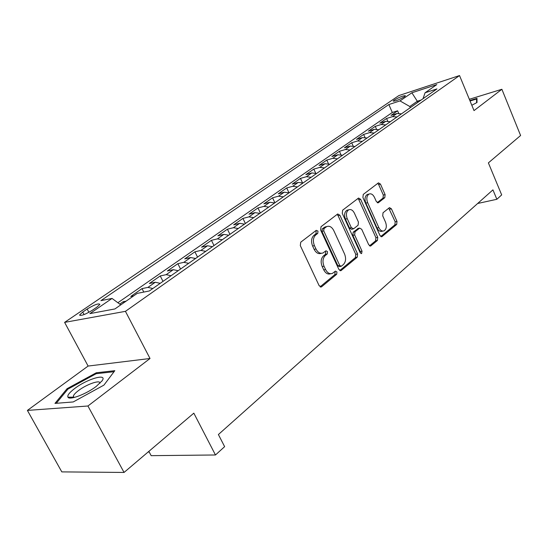 <?xml version="1.0" encoding="UTF-8"?>
<svg xmlns="http://www.w3.org/2000/svg" width="548" height="548" viewBox="0 0 548 548"><rect width="100%" height="100%" fill="white"/><g stroke="black" fill="none" stroke-linecap="round" stroke-linejoin="round"><path stroke-width="0.82" d="M317.998 231.112L316.271 230.324L300.736 242.195L300.304 245.586L319.169 285.741L321.649 286.755L336.678 274.281L336.945 271.952L335.458 271.109L332.444 273.39C329.738 274.322 327.444 273.034 325.567 269.52L324.026 266.218C322.313 261.718 322.738 258.149 325.3 255.512L327.245 253.957L327.519 251.635L325.992 250.772L323.06 252.936C320.285 253.909 317.922 252.594 315.984 248.977L314.429 245.641C312.696 241.099 313.134 237.537 315.737 234.955L317.717 233.434L317.998 231.112M321.251 253.306L321.238 253.306C318.463 254.279 316.1 252.964 314.162 249.354L312.607 246.025C310.88 241.497 311.319 237.935 313.922 235.352L315.901 233.838L316.182 231.516L315.641 230.804M320.094 286.837L334.849 274.61L335.116 272.288L334.705 271.698M330.595 273.733C327.896 274.651 325.608 273.356 323.738 269.856L322.197 266.568C320.484 262.074 320.909 258.512 323.471 255.882L325.423 254.327L325.697 252.005L325.224 251.354M394.252 100.079L393.183 101.113C395.211 101.305 398.944 99.859 404.39 96.763L405.438 95.749C403.39 95.564 399.663 97.003 394.252 100.079M384.806 197.677L385.121 194.622L380.449 184.087L378.449 182.847L363.255 194.43L362.913 197.547L379.956 235.482L381.908 236.681L396.697 224.454L396.992 221.392L391.423 208.829L389.484 207.617L383.031 212.761L382.716 215.85L385.525 222.146C386.936 226.201 386.456 229.091 384.073 230.824C382.038 231.516 380.291 230.448 378.832 227.605L367.646 202.678C366.228 198.65 366.694 195.78 369.037 194.054C371.154 193.321 372.962 194.43 374.469 197.376L376.325 201.52L378.319 202.753L384.806 197.677L383.011 198.109L383.326 195.061L378.654 184.546L377.702 183.388M87.933 406L150.022 358.495L88.112 366.057L27.4 410.411L87.933 406L124.053 472.445L193.828 413.158L215.467 454.977L224.632 446.654L218.399 434.53L492.933 189.868L496.858 199.287L501.68 194.91L488.384 162.879L520.6 135.507L501.886 89.276L469.341 99.277M150.022 358.495L125.437 311.339L459.532 75.556L474.02 110.6L501.886 89.276M339.883 215.213L337.726 213.96L321.032 226.687L320.628 229.996L338.897 269.438L341 270.637L357.234 257.211L357.591 253.977L339.883 215.213L338.075 215.645L337.047 214.453M342.637 210.179L358.556 198.04L360.639 199.294L377.743 237.311L377.421 240.456L370.722 245.97L368.722 244.771L361.714 229.304L359.666 228.084L355.015 231.763L354.659 234.969L362.036 251.176L361.618 253.539L360.194 252.703L342.267 213.384L342.637 210.179M124.053 472.445L61.808 471.89L27.4 410.411M398.677 113.272L397.615 110.799L391.032 115.381L396.903 113.532L392.464 116.635L397.033 116.964M387.724 121.094L386.587 118.471L379.833 123.17L385.717 121.341L381.161 124.526L385.758 124.889M376.49 129.136L375.264 126.348L368.325 131.171L374.229 129.362L369.551 132.637L374.174 133.027M364.961 137.418L363.639 134.438L356.515 139.391L362.434 137.603L357.618 140.966L362.269 141.391M353.124 145.946L351.693 142.747L344.37 147.837L350.302 146.069L345.356 149.529L350.028 149.988M340.972 154.735L339.418 151.282L331.889 156.523L337.835 154.783L332.752 158.331L337.445 158.824M328.492 163.797L326.8 160.064L319.052 165.448L325.012 163.736L319.779 167.387L324.498 167.921M315.675 173.154L313.819 169.092L305.853 174.641L311.819 172.949L306.435 176.709L311.175 177.285M302.51 182.82L300.462 178.388L292.262 184.094L298.235 182.436L292.687 186.306L297.454 186.923M288.988 192.828L286.714 187.95L278.268 193.828L284.248 192.204L278.535 196.191L283.316 196.848M274.891 202.774L272.555 197.801L263.848 203.856L269.835 202.267L263.951 206.377L268.753 207.082M260.362 212.98L257.964 207.952L248.998 214.186L254.984 212.638L248.908 216.878L253.738 217.638M245.381 223.509L242.928 218.412L233.681 224.844L239.661 223.337L233.4 227.708L238.243 228.516M229.927 234.359L227.42 229.194L217.885 235.832L223.858 234.373L217.398 238.887L222.255 239.75M213.994 245.552L211.425 240.325L201.582 247.175L207.548 245.764L200.876 250.422L205.747 251.347M197.54 257.108L194.91 251.813L184.745 258.882L190.697 257.533L183.806 262.341L188.697 263.328M180.552 269.047L177.86 263.677L167.359 270.986L173.291 269.685L166.167 274.664L171.065 275.713M163.003 281.377L160.235 275.932L149.378 283.487L155.296 282.254L147.926 287.399L152.837 288.522M143.802 292.07L142.021 288.611L130.794 296.42L133.705 295.845M92.454 310.195L96.9 307.147L99.88 304.359C98.585 303.16 94.345 304.715 87.159 309.031L82.727 312.045L79.645 314.908C80.905 316.141 85.173 314.573 92.454 310.195M125.437 311.339L64.609 322.382L398.889 95.564L459.532 75.556M397.615 110.799L392.293 112.484L388.847 104.538L100.914 300.647L112.032 298.427L120.766 304.866M388.847 104.538L400.013 100.914L411.87 92.783L436.804 84.591L425.056 92.783L436.962 88.913L149.357 290.961L137.233 293.386L114.909 308.949L89.879 313.62L112.032 298.427M142.021 288.611L147.926 287.399M160.235 275.932L166.167 274.664M177.86 263.677L183.806 262.341M194.91 251.813L200.876 250.422M211.425 240.325L217.398 238.887M227.42 229.194L233.4 227.708M242.928 218.412L248.908 216.878M257.964 207.952L263.951 206.377M272.555 197.801L278.535 196.191M286.714 187.95L292.687 186.306M300.462 178.388L306.435 176.709M313.819 169.092L319.779 167.387M326.8 160.064L332.752 158.331M339.418 151.282L345.356 149.529M351.693 142.747L357.618 140.966M363.639 134.438L369.551 132.637M375.264 126.348L381.161 124.526M386.587 118.471L392.464 116.635M392.293 112.484L117.875 302.736M123.738 302.791L123.177 301.715L119.738 304.106M123.177 301.715L126.088 301.153M417.802 102.373L417.316 101.236L409.794 106.504L410.288 107.655M148.864 451.36L151.159 455.662L215.467 454.977M88.112 366.057L64.609 322.382M477.664 203.479L496.858 199.287M421.179 100.003L417.316 101.236L411.87 92.783M160.201 283.343L155.296 282.254M178.189 270.705L173.291 269.685M195.581 258.485L190.697 257.533M212.419 246.662L207.548 245.764M228.715 235.215L223.858 234.373M244.497 224.125L239.661 223.337M259.8 213.378L254.984 212.638M274.63 202.952L269.835 202.267M289.022 192.841L284.248 192.204M302.989 183.032L298.235 182.436M316.552 173.504L311.819 172.949M329.718 164.249L325.012 163.736M342.521 155.262L337.835 154.783M354.967 146.515L350.302 146.069M367.071 138.014L362.434 137.603M378.839 129.746L374.229 129.362M390.299 121.69L385.717 121.341M425.056 92.783L423.042 98.688M401.458 113.854L396.903 113.532M409.794 106.504L400.013 100.914M103.928 385.114L114.806 370.688L96.263 372.777L67.082 388.683L54.964 403.403L73.233 401.951L103.928 385.114M471.814 105.264L477.013 102.51L476.993 98.339L469.855 100.524M72.117 397.896L71.72 397.163M67.555 389.546L67.082 388.683M96.722 373.647L96.263 372.777M339.787 270.513L355.412 257.56L355.768 254.334L338.075 215.645M324.019 228.585L323.745 230.893L339.726 265.451L341.199 266.294L343.384 264.533C345.836 261.93 346.233 258.43 344.569 254.032L333.773 230.571C331.862 226.941 329.526 225.612 326.766 226.577L324.019 228.585L322.21 228.996L321.929 231.297L323.745 230.893M340.808 266.369L339.376 266.636L337.897 265.794L321.929 231.297M326.587 226.619L324.252 227.427L326.067 227.009M322.21 228.996L324.252 227.427M369.564 245.833L375.606 240.825L375.928 237.688L358.837 199.732L357.844 198.561M358.324 228.379L353.2 232.153L352.844 235.359L360.221 251.532L362.036 251.176M360.392 253.039L360.221 251.532M354.392 213.131C352.837 210.137 350.953 209.035 348.747 209.802C346.281 211.596 345.781 214.563 347.247 218.686L351.337 227.673L353.652 228.763L358.084 225.242L358.433 222.063L354.392 213.131M348.165 209.939L346.946 210.233C344.473 212.028 343.973 214.987 345.439 219.104L347.247 218.686M352.946 229.009L351.611 229.304L349.528 228.078L345.439 219.104M377.236 202.65L383.011 198.109M368.338 194.232L367.242 194.499C364.893 196.225 364.434 199.095 365.845 203.109L367.646 202.678M382.881 231.078L382.264 231.208C380.23 231.9 378.483 230.831 377.024 227.995L365.845 203.109M380.778 236.537L394.889 224.838L395.19 221.789L388.765 208.158M148.042 452.059L149.227 452.045M74.754 388.464C69.418 392.519 67.144 395.43 67.945 397.204C69.391 400.485 86.399 394.033 96.249 386.402L102.12 380.764C107.785 372.955 87.317 378.839 74.754 388.464M99.907 383.312C100.832 379.38 86.879 384.127 78.556 390.519C75.46 392.854 73.713 394.752 73.322 396.204L73.939 397.54M56.273 403.301L67.904 389.128L96.188 373.702L114.039 371.715M471.068 103.462L470.835 102.901M470.054 101.003L476.575 99.01L476.582 102.743M477 100.044L476.575 99.01M84.077 314.579L82.727 312.045M88.913 312.333L87.159 309.031M313.922 235.352L315.737 234.955M312.607 246.025L314.429 245.641M314.162 249.354L315.984 248.977M325.423 254.327L327.245 253.957M323.471 255.882L325.3 255.512M322.197 266.568L324.026 266.218M323.738 269.856L325.567 269.52M334.849 274.61L336.678 274.281M320.375 286.974L321.649 286.755M315.901 233.838L317.717 233.434M355.768 254.334L357.591 253.977M355.412 257.56L357.234 257.211M340.109 270.671L341.281 270.459M337.897 265.794L339.726 265.451M358.837 199.732L360.639 199.294M375.928 237.688L377.743 237.311M375.606 240.825L377.421 240.456M369.948 246.018L370.969 245.812M357.625 228.626L359.44 228.228M353.2 232.153L355.015 231.763M352.844 235.359L354.659 234.969M349.528 228.078L351.337 227.673M377.675 202.829L378.517 202.63M377.024 227.995L378.832 227.605M389.621 209.24L391.423 208.829M395.19 221.789L396.992 221.392M394.889 224.838L396.697 224.454M381.182 236.729L382.148 236.531M378.654 184.546L380.449 184.087M383.326 195.061L385.121 194.622M79.946 315.477L79.645 314.908M320.724 287.056L321.347 286.947M340.431 270.739L341 270.637M324.95 226.988L326.766 226.577M370.236 246.066L370.722 245.97M357.851 228.482L359.666 228.084M361.262 253.608L361.618 253.539M346.946 210.233L348.747 209.802M377.908 202.849L378.319 202.753M367.242 194.499L369.037 194.054M381.456 236.77L381.908 236.681M73.459 397.149L67.945 397.204M74.035 397.512L73.322 396.204M101.75 381.278L102.12 380.764"/></g></svg>
